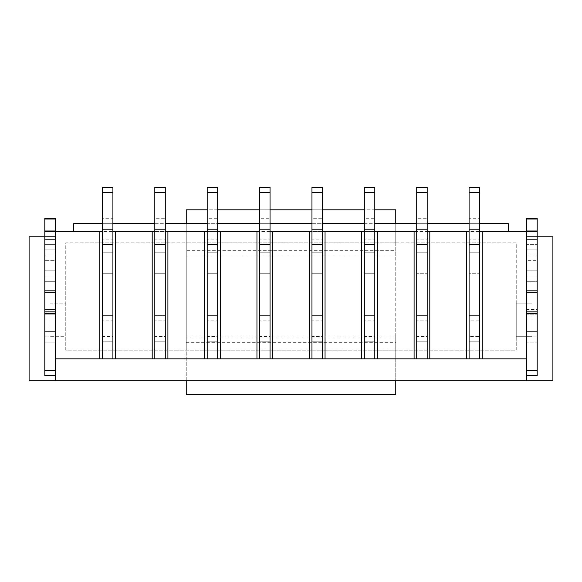 <?xml version="1.0" encoding="UTF-8"?>
<svg xmlns="http://www.w3.org/2000/svg" width="582" height="582" viewBox="0 0 582 582"><rect width="100%" height="100%" fill="white"/><g stroke="black" fill="none" stroke-linecap="round" stroke-linejoin="round"><path stroke-width="0.44" stroke-dasharray="2.91 2.18" d="M526.71 380.832L526.71 336.833L537.186 336.833L526.71 336.833L526.71 309.595L537.186 309.595L537.186 320.071L537.186 314.833L526.71 314.833L537.186 314.833L526.71 314.833L537.186 314.833L537.186 309.595L537.186 375.594L526.71 375.594L526.71 342.07L537.186 342.07L526.71 342.07L526.71 336.833L537.186 336.833L526.71 336.833L526.71 281.31L537.186 281.31L537.186 236.787L537.186 309.595L526.71 309.595L526.71 281.31L537.186 281.31L537.186 255.12L526.71 255.12L537.186 255.12L526.71 255.12L537.186 255.12L537.186 218.454L526.71 218.454L526.71 239.406L537.186 239.406L526.71 239.406L526.71 236.787L537.186 236.787M526.71 276.072L526.71 281.31L526.71 276.072L537.186 276.072L526.71 276.072L526.71 244.644L537.186 244.644L526.71 244.644L526.71 239.406L537.186 239.406L526.71 239.406L526.71 260.358L537.186 260.358L526.71 260.358L526.71 270.834L537.186 270.834L526.71 270.834L526.71 276.072L537.186 276.072L526.71 276.072M526.71 236.787L526.71 231.549L526.71 236.787L552.9 236.787L552.9 380.832L29.1 380.832L29.1 236.787L55.29 236.787L55.29 231.549L73.623 231.549L73.623 223.692L508.377 223.692L508.377 231.549L537.186 231.549M526.71 292.673L526.71 375.594M44.814 236.787L55.29 236.787L55.29 255.12L44.814 255.12L55.29 255.12L55.29 260.358L44.814 260.358L55.29 260.358L55.29 270.834L44.814 270.834L55.29 270.834L55.29 281.31L55.29 255.12L44.814 255.12L55.29 255.12L55.29 249.882L44.814 249.882L55.29 249.882L55.29 218.454L44.814 218.454L44.814 239.406L55.29 239.406L44.814 239.406L55.29 239.406L44.814 239.406L44.814 281.31L44.814 276.072L55.29 276.072L44.814 276.072L44.814 270.834L44.814 276.072L55.29 276.072L44.814 276.072L44.814 342.07L44.814 331.595L44.814 336.833L55.29 336.833L44.814 336.833L55.29 336.833L55.29 314.833L44.814 314.833L55.29 314.833L55.29 281.31L55.29 314.833L44.814 314.833L55.29 314.833L55.29 380.832M516.234 303.833L516.234 336.309L531.948 336.309L531.948 303.833L516.234 303.833L516.234 242.81L65.766 242.81L65.766 350.189L516.234 350.189L516.234 242.81L65.766 242.81L65.766 303.833L50.052 303.833L50.052 336.309L65.766 336.309L65.766 303.833L50.052 303.833L50.052 336.309L65.766 336.309L65.766 350.189L516.234 350.189L516.234 336.309L531.948 336.309L531.948 303.833L516.234 303.833M479.568 320.857L479.568 273.715L469.092 273.715L479.568 273.715L479.568 315.619L469.092 315.619L479.568 315.619L479.568 341.809L469.092 341.809L469.092 273.715L469.092 315.619L479.568 315.619L469.092 315.619L469.092 320.857L479.568 320.857L479.568 336.571L469.092 336.571L469.092 320.857M55.29 375.594L55.29 336.833L44.814 336.833L44.814 375.594L55.29 375.594L55.29 358.832L102.432 358.832L102.432 341.809L112.908 341.809L102.432 341.809L102.432 315.619L112.908 315.619L102.432 315.619L102.432 273.715L112.908 273.715L112.908 252.763L102.432 252.763L102.432 315.619L112.908 315.619L112.908 273.715L102.432 273.715L112.908 273.715L112.908 358.832L165.288 358.832L165.288 231.549L154.812 231.549L154.812 252.763L165.288 252.763L154.812 252.763L154.812 315.619L165.288 315.619L165.288 273.715L154.812 273.715L165.288 273.715L165.288 358.832L217.668 358.832L217.668 231.549L207.192 231.549L207.192 252.763L217.668 252.763L207.192 252.763L207.192 315.619L217.668 315.619L217.668 273.715L207.192 273.715L217.668 273.715L217.668 358.832L270.048 358.832L270.048 231.549L259.572 231.549L259.572 252.763L270.048 252.763L259.572 252.763L259.572 315.619L270.048 315.619L270.048 273.715L259.572 273.715L270.048 273.715L270.048 358.832L322.428 358.832L322.428 231.549L311.952 231.549L311.952 252.763L322.428 252.763L311.952 252.763L311.952 315.619L322.428 315.619L322.428 273.715L311.952 273.715L322.428 273.715L322.428 358.832L374.808 358.832L374.808 231.549L364.332 231.549L364.332 252.763L374.808 252.763L364.332 252.763L364.332 315.619L374.808 315.619L374.808 273.715L364.332 273.715L374.808 273.715L374.808 358.832L427.188 358.832L427.188 231.549L416.712 231.549L416.712 252.763L427.188 252.763L416.712 252.763L416.712 315.619L427.188 315.619L427.188 273.715L416.712 273.715L427.188 273.715L427.188 358.832L469.092 358.832L469.092 341.809L479.568 341.809L479.568 358.832L479.568 231.549L469.092 231.549L469.092 252.763L479.568 252.763L469.092 252.763L469.092 192.526L479.568 192.526L479.568 218.716L469.092 218.716M427.188 358.832L427.188 341.809L416.712 341.809L416.712 358.832L416.712 341.809L427.188 341.809L416.712 341.809L416.712 315.619L427.188 315.619L416.712 315.619L416.712 192.526L427.188 192.526L427.188 218.716L416.712 218.716M374.808 358.832L374.808 341.809L364.332 341.809L364.332 358.832L364.332 341.809L374.808 341.809L364.332 341.809L364.332 315.619L374.808 315.619L364.332 315.619L364.332 192.526L374.808 192.526L374.808 218.716L364.332 218.716M322.428 358.832L322.428 341.809L311.952 341.809L311.952 358.832L311.952 341.809L322.428 341.809L311.952 341.809L311.952 315.619L322.428 315.619L311.952 315.619L311.952 192.526L322.428 192.526L322.428 218.716L311.952 218.716M270.048 358.832L270.048 341.809L259.572 341.809L259.572 358.832L259.572 341.809L270.048 341.809L259.572 341.809L259.572 315.619L270.048 315.619L259.572 315.619L259.572 192.526L270.048 192.526L270.048 218.716L259.572 218.716M217.668 358.832L217.668 341.809L207.192 341.809L207.192 358.832L207.192 341.809L217.668 341.809L207.192 341.809L207.192 315.619L217.668 315.619L207.192 315.619L207.192 192.526L217.668 192.526L217.668 218.716L207.192 218.716M165.288 358.832L165.288 341.809L154.812 341.809L154.812 358.832L154.812 341.809L165.288 341.809L154.812 341.809L154.812 315.619L165.288 315.619L154.812 315.619L154.812 192.526L165.288 192.526L165.288 218.716L154.812 218.716M165.288 231.549L165.288 273.715L154.812 273.715L165.288 273.715L165.288 252.763L154.812 252.763L165.288 252.763L165.288 239.144L154.812 239.144M270.048 231.549L270.048 273.715L259.572 273.715L270.048 273.715L270.048 252.763L259.572 252.763L270.048 252.763L270.048 239.144L259.572 239.144M374.808 231.549L374.808 273.715L364.332 273.715L374.808 273.715L374.808 252.763L364.332 252.763L374.808 252.763L374.808 239.144L364.332 239.144M479.568 231.549L479.568 273.715L469.092 273.715L479.568 273.715L479.568 252.763L469.092 252.763L479.568 252.763L479.568 239.144L469.092 239.144M427.188 231.549L427.188 273.715L416.712 273.715L427.188 273.715L427.188 252.763L416.712 252.763L427.188 252.763L427.188 239.144L416.712 239.144M322.428 231.549L322.428 273.715L311.952 273.715L322.428 273.715L322.428 252.763L311.952 252.763L322.428 252.763L322.428 239.144L311.952 239.144M217.668 231.549L217.668 273.715L207.192 273.715L217.668 273.715L217.668 252.763L207.192 252.763L217.668 252.763L217.668 239.144L207.192 239.144M112.908 358.832L112.908 341.809L102.432 341.809L102.432 358.832L112.908 358.832L112.908 231.549L102.432 231.549L102.432 252.763L112.908 252.763L102.432 252.763L102.432 192.526L112.908 192.526L112.908 218.716L102.432 218.716M102.432 223.692L112.908 223.692M154.812 223.692L165.288 223.692M207.192 223.692L217.668 223.692M259.572 223.692L270.048 223.692M311.952 223.692L322.428 223.692M364.332 223.692L374.808 223.692M416.712 223.692L427.188 223.692M469.092 223.692L479.568 223.692M479.568 358.832L479.568 341.809L469.092 341.809L469.092 358.832L526.71 358.832M73.623 231.549L508.377 231.549M469.092 231.549L469.092 358.832M416.712 231.549L416.712 358.832M364.332 231.549L364.332 358.832M311.952 231.549L311.952 358.832M259.572 231.549L259.572 358.832M207.192 231.549L207.192 358.832M154.812 231.549L154.812 358.832M112.908 231.549L112.908 252.763L102.432 252.763L102.432 273.715L112.908 273.715L112.908 239.144L102.432 239.144M102.432 231.549L102.432 358.832M55.29 292.673L55.29 358.832M479.568 239.144L479.568 218.716M479.568 192.526L479.568 187.288L469.092 187.288L469.092 192.526M469.092 336.571L469.092 341.809L479.568 341.809L479.568 336.571M44.814 231.549L55.29 231.549L55.29 236.787M427.188 336.571L427.188 341.809L416.712 341.809L416.712 336.571L427.188 336.571L427.188 320.857L416.712 320.857L416.712 315.619L427.188 315.619L427.188 320.857M416.712 336.571L416.712 320.857M427.188 239.144L427.188 218.716M427.188 192.526L427.188 187.288L416.712 187.288L416.712 192.526M374.808 336.571L374.808 341.809L364.332 341.809L364.332 336.571L374.808 336.571L374.808 320.857L364.332 320.857L364.332 315.619L374.808 315.619L374.808 320.857M364.332 336.571L364.332 320.857M374.808 239.144L374.808 218.716M374.808 192.526L374.808 187.288L364.332 187.288L364.332 192.526M322.428 336.571L322.428 341.809L311.952 341.809L311.952 336.571L322.428 336.571L322.428 320.857L311.952 320.857L311.952 315.619L322.428 315.619L322.428 320.857M311.952 336.571L311.952 320.857M322.428 239.144L322.428 218.716M322.428 192.526L322.428 187.288L311.952 187.288L311.952 192.526M270.048 336.571L270.048 341.809L259.572 341.809L259.572 336.571L270.048 336.571L270.048 320.857L259.572 320.857L259.572 315.619L270.048 315.619L270.048 320.857M259.572 336.571L259.572 320.857M270.048 239.144L270.048 218.716M270.048 192.526L270.048 187.288L259.572 187.288L259.572 192.526M217.668 336.571L217.668 341.809L207.192 341.809L207.192 336.571L217.668 336.571L217.668 320.857L207.192 320.857L207.192 315.619L217.668 315.619L217.668 320.857M207.192 336.571L207.192 320.857M217.668 239.144L217.668 218.716M217.668 192.526L217.668 187.288L207.192 187.288L207.192 192.526M165.288 336.571L165.288 341.809L154.812 341.809L154.812 336.571L165.288 336.571L165.288 320.857L154.812 320.857L154.812 315.619L165.288 315.619L165.288 320.857M154.812 336.571L154.812 320.857M165.288 239.144L165.288 218.716M165.288 192.526L165.288 187.288L154.812 187.288L154.812 192.526M112.908 336.571L112.908 341.809L102.432 341.809L102.432 336.571L112.908 336.571L112.908 320.857L102.432 320.857L102.432 315.619L112.908 315.619L112.908 320.857M102.432 336.571L102.432 320.857M112.908 239.144L112.908 218.716M112.908 192.526L112.908 187.288L102.432 187.288L102.432 192.526M374.808 209.811L364.332 209.811M322.428 209.811L311.952 209.811M270.048 209.811L259.572 209.811M217.668 209.811L207.192 209.811M395.76 209.811L186.24 209.811L186.24 394.712L395.76 394.712L395.76 209.811M186.24 380.832L186.24 350.189L395.76 350.189L186.24 350.189L186.24 250.667L395.76 250.667L395.76 242.81L186.24 242.81L395.76 242.81L395.76 223.692M395.76 380.832L395.76 337.094L186.24 337.094L395.76 337.094L395.76 255.905L186.24 255.905L395.76 255.905L395.76 250.667M186.24 342.332L395.76 342.332M186.24 250.667L186.24 223.692M526.71 331.595L537.186 331.595L526.71 331.595M526.71 320.071L537.186 320.071L526.71 320.071M526.71 249.882L537.186 249.882L526.71 249.882M44.814 331.595L55.29 331.595L44.814 331.595M44.814 320.071L55.29 320.071L44.814 320.071M44.814 309.595L55.29 309.595L44.814 309.595M44.814 342.07L55.29 342.07L44.814 342.07M44.814 281.31L55.29 281.31L44.814 281.31M44.814 244.644L55.29 244.644L44.814 244.644M526.71 370.356L537.186 370.356M44.814 370.356L55.29 370.356"/><path stroke-width="0.87" d="M479.568 231.549L526.71 231.549L526.71 380.832L552.9 380.832L552.9 236.787L537.186 236.787L537.186 375.594L526.71 375.594M55.29 380.832L29.1 380.832L29.1 236.787L44.814 236.787L44.814 290.833L55.29 290.833L55.29 236.787L44.814 236.787L44.814 231.549L55.29 231.549L55.29 380.832L526.71 380.832M73.623 231.549L73.623 223.692L102.432 223.692M112.908 223.692L154.812 223.692M165.288 223.692L207.192 223.692M217.668 223.692L259.572 223.692M270.048 223.692L311.952 223.692M322.428 223.692L364.332 223.692M374.808 223.692L416.712 223.692M427.188 223.692L469.092 223.692M479.568 223.692L508.377 223.692L508.377 231.549M102.432 231.549L99.813 231.549L99.813 358.832L55.29 358.832M99.813 358.832L102.432 358.832L102.432 192.526L112.908 192.526L112.908 229.192L102.432 229.192M112.908 229.192L112.908 358.832L154.812 358.832L154.812 192.526L165.288 192.526L165.288 229.192L154.812 229.192M165.288 229.192L165.288 358.832L207.192 358.832L207.192 192.526L217.668 192.526L217.668 229.192L207.192 229.192M217.668 229.192L217.668 358.832L259.572 358.832L259.572 192.526L270.048 192.526L270.048 229.192L259.572 229.192M270.048 229.192L270.048 358.832L311.952 358.832L311.952 192.526L322.428 192.526L322.428 229.192L311.952 229.192M322.428 229.192L322.428 358.832L364.332 358.832L364.332 192.526L374.808 192.526L374.808 229.192L364.332 229.192M374.808 229.192L374.808 358.832L416.712 358.832L416.712 192.526L427.188 192.526L427.188 229.192L416.712 229.192M427.188 229.192L427.188 358.832L469.092 358.832L469.092 192.526L479.568 192.526L479.568 229.192L469.092 229.192M526.71 358.832L469.092 358.832M482.187 231.549L482.187 358.832M469.092 231.549L466.473 231.549L466.473 358.832M466.473 231.549L429.807 231.549L429.807 358.832M427.188 231.549L429.807 231.549M416.712 231.549L414.093 231.549L414.093 358.832M414.093 231.549L377.427 231.549L377.427 358.832M374.808 231.549L377.427 231.549M364.332 231.549L361.713 231.549L361.713 358.832M361.713 231.549L325.047 231.549L325.047 358.832M322.428 231.549L325.047 231.549M311.952 231.549L309.333 231.549L309.333 358.832M309.333 231.549L272.667 231.549L272.667 358.832M270.048 231.549L272.667 231.549M259.572 231.549L256.953 231.549L256.953 358.832M256.953 231.549L220.287 231.549L220.287 358.832M217.668 231.549L220.287 231.549M207.192 231.549L204.573 231.549L204.573 358.832M204.573 231.549L167.907 231.549L167.907 358.832M165.288 231.549L167.907 231.549M154.812 231.549L152.193 231.549L152.193 358.832M152.193 231.549L115.527 231.549L115.527 358.832M112.908 231.549L115.527 231.549M99.813 231.549L55.29 231.549L55.29 218.454L44.814 218.454L44.814 230.996L55.29 230.996M469.092 192.526L469.092 187.288L479.568 187.288L479.568 192.526M479.568 229.192L479.568 244.513L469.092 244.513M479.568 244.513L479.568 358.832M526.71 230.996L526.71 231.549L537.186 231.549L537.186 218.454L526.71 218.454L526.71 230.996L537.186 230.996M537.186 231.549L537.186 236.787L526.71 236.787L526.71 290.833L537.186 290.833M537.186 292.673L526.71 292.673L526.71 290.833M44.814 290.833L44.814 375.594L55.29 375.594M44.814 231.549L44.814 230.996M44.814 292.673L55.29 292.673L55.29 290.833M416.712 192.526L416.712 187.288L427.188 187.288L427.188 192.526M427.188 244.513L416.712 244.513M427.188 358.832L416.712 358.832M364.332 192.526L364.332 187.288L374.808 187.288L374.808 192.526M374.808 244.513L364.332 244.513M374.808 358.832L364.332 358.832M311.952 192.526L311.952 187.288L322.428 187.288L322.428 192.526M322.428 244.513L311.952 244.513M322.428 358.832L311.952 358.832M259.572 192.526L259.572 187.288L270.048 187.288L270.048 192.526M270.048 244.513L259.572 244.513M270.048 358.832L259.572 358.832M207.192 192.526L207.192 187.288L217.668 187.288L217.668 192.526M217.668 244.513L207.192 244.513M217.668 358.832L207.192 358.832M154.812 192.526L154.812 187.288L165.288 187.288L165.288 192.526M165.288 244.513L154.812 244.513M165.288 358.832L154.812 358.832M102.432 192.526L102.432 187.288L112.908 187.288L112.908 192.526M112.908 244.513L102.432 244.513M112.908 358.832L102.432 358.832M395.76 223.692L395.76 209.811L374.808 209.811M364.332 209.811L322.428 209.811M311.952 209.811L270.048 209.811M259.572 209.811L217.668 209.811M207.192 209.811L186.24 209.811L186.24 223.692M395.76 380.832L395.76 394.712L186.24 394.712L186.24 380.832M526.71 311.85L537.186 311.85M526.71 370.356L537.186 370.356M526.71 313.691L537.186 313.691M526.71 219.007L537.186 219.007M44.814 311.85L55.29 311.85M44.814 370.356L55.29 370.356M44.814 313.691L55.29 313.691M44.814 219.007L55.29 219.007"/></g></svg>
